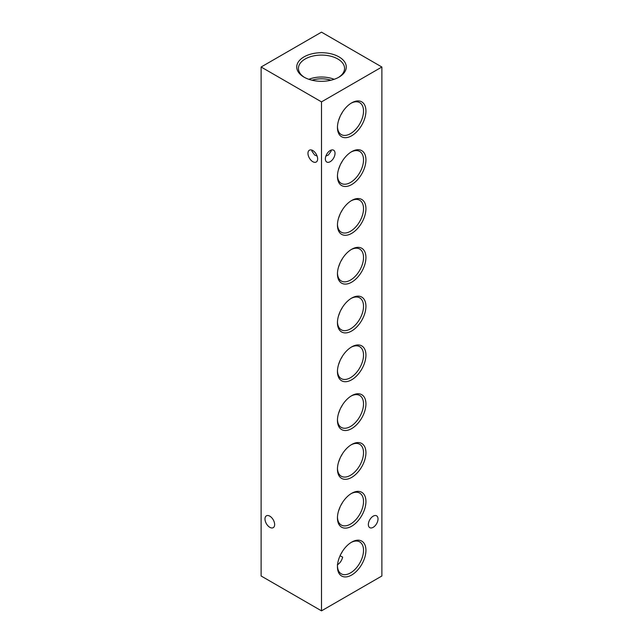 <?xml version="1.0" encoding="UTF-8"?>
<svg xmlns="http://www.w3.org/2000/svg" width="643" height="643" viewBox="0 0 643 643"><rect width="100%" height="100%" fill="white"/><g stroke="black" fill="none" stroke-linecap="round" stroke-linejoin="round"><path stroke-width="0.96" d="M274.641 524.535A6.832 3.946 60 0 1 273.227 527.662A6.832 3.946 60 0 1 267.962 525.829A6.832 3.946 60 0 1 264.98 518.957A6.832 3.946 60 0 1 266.395 515.831A6.832 3.946 60 0 1 271.659 517.655A6.832 3.946 60 0 1 274.641 524.535M311.984 150.149L311.839 151.097L314.668 155.043L317.103 156.064M317.634 158.909A6.832 3.946 60 0 1 316.219 162.036A6.832 3.946 60 0 1 310.955 160.203A6.832 3.946 60 0 1 307.973 153.331A6.832 3.946 60 0 1 309.387 150.197A6.832 3.946 60 0 1 314.652 152.029A6.832 3.946 60 0 1 317.634 158.909M331.016 150.149L331.161 151.097L328.332 155.043L325.897 156.064M339.014 56.897A24.772 14.299 0 0 0 303.986 56.897A24.772 14.299 0 0 0 303.986 77.12L303.986 77.12A24.772 14.299 0 0 0 339.014 77.12A24.772 14.299 0 0 0 339.014 56.897M338.387 77.473A23.06 13.318 0 0 0 344.56 68.688A23.06 13.318 0 0 0 337.808 58.987A23.06 13.318 0 0 0 312.45 56.158A23.06 13.318 0 0 0 298.44 68.688A23.06 13.318 0 0 0 304.613 77.473M330.944 80.23A19.194 11.084 0 0 0 312.056 80.23M334.167 79.298A22.272 12.86 0 0 0 308.833 79.298M351.689 542.113L351.689 542.113A20.142 11.63 120 0 0 337.446 566.78A20.142 11.63 120 0 0 351.689 575.003A20.142 11.63 120 0 0 365.931 550.336A20.142 11.63 120 0 0 351.689 542.113M337.462 566.065A18.438 10.642 120 0 0 341.071 573.709A18.438 10.642 120 0 0 350.483 572.913A18.438 10.642 120 0 0 362.58 556.492A18.438 10.642 120 0 0 359.501 541.784A18.438 10.642 120 0 0 351.07 542.483M340.292 554.989L340.123 555.809L342.671 557.127C341.754 560.608 339.978 563.188 337.318 564.859M340.806 554.242A17.691 10.216 120 0 0 342.51 551.284M351.689 493.302L351.689 493.302A20.142 11.63 120 0 0 337.446 517.977A20.142 11.63 120 0 0 351.689 526.199A20.142 11.63 120 0 0 365.931 501.532A20.142 11.63 120 0 0 351.689 493.302M337.462 517.253A18.438 10.642 120 0 0 341.071 524.905A18.438 10.642 120 0 0 350.483 524.109A18.438 10.642 120 0 0 362.58 507.681A18.438 10.642 120 0 0 359.501 492.98A18.438 10.642 120 0 0 351.07 493.679M340.806 505.438A17.691 10.216 120 0 0 342.51 502.48M340.195 506.676L338.483 511.225M351.689 444.498L351.689 444.498A20.142 11.63 120 0 0 337.446 469.173A20.142 11.63 120 0 0 351.689 477.395A20.142 11.63 120 0 0 365.931 452.72A20.142 11.63 120 0 0 351.689 444.498M337.462 468.45A18.438 10.642 120 0 0 341.071 476.101A18.438 10.642 120 0 0 350.483 475.298A18.438 10.642 120 0 0 362.58 458.877A18.438 10.642 120 0 0 359.501 444.176A18.438 10.642 120 0 0 351.07 444.868M340.806 456.626A17.691 10.216 120 0 0 342.51 453.677M340.195 457.872L338.483 462.421M351.689 395.694L351.689 395.694A20.142 11.63 120 0 0 337.446 420.361A20.142 11.63 120 0 0 351.689 428.584A20.142 11.63 120 0 0 365.931 403.917A20.142 11.63 120 0 0 351.689 395.694M337.462 419.646A18.438 10.642 120 0 0 341.071 427.29A18.438 10.642 120 0 0 350.483 426.494A18.438 10.642 120 0 0 362.58 410.073A18.438 10.642 120 0 0 359.501 395.365A18.438 10.642 120 0 0 351.07 396.064M340.806 407.823A17.691 10.216 120 0 0 342.51 404.873M340.195 409.061L338.483 413.618M351.689 346.89L351.689 346.882A20.142 11.63 120 0 0 351.689 346.89A20.142 11.63 120 0 0 337.446 371.558A20.142 11.63 120 0 0 351.689 379.78A20.142 11.63 120 0 0 365.931 355.113A20.142 11.63 120 0 0 351.689 346.882M337.462 370.834A18.438 10.642 120 0 0 341.071 378.486A18.438 10.642 120 0 0 350.483 377.69A18.438 10.642 120 0 0 362.58 361.27A18.438 10.642 120 0 0 359.501 346.561A18.438 10.642 120 0 0 351.07 347.26M340.806 359.019A17.691 10.216 120 0 0 342.51 356.061M340.195 360.257L338.483 364.814M351.689 298.079L351.689 298.079A20.142 11.63 120 0 0 337.446 322.754A20.142 11.63 120 0 0 351.689 330.976A20.142 11.63 120 0 0 365.931 306.301A20.142 11.63 120 0 0 351.689 298.079M337.462 322.03A18.438 10.642 120 0 0 341.071 329.682A18.438 10.642 120 0 0 350.483 328.886A18.438 10.642 120 0 0 362.58 312.458A18.438 10.642 120 0 0 359.501 297.757A18.438 10.642 120 0 0 351.07 298.448M340.806 310.207A17.691 10.216 120 0 0 342.51 307.258M340.195 311.453L338.483 316.002M351.689 249.275L351.689 249.275A20.142 11.63 120 0 0 337.446 273.942A20.142 11.63 120 0 0 351.689 282.164A20.142 11.63 120 0 0 365.931 257.497A20.142 11.63 120 0 0 351.689 249.275M337.462 273.227A18.438 10.642 120 0 0 341.071 280.87A18.438 10.642 120 0 0 350.483 280.075A18.438 10.642 120 0 0 362.58 263.654A18.438 10.642 120 0 0 359.501 248.945A18.438 10.642 120 0 0 351.07 249.645M340.806 261.404A17.691 10.216 120 0 0 342.51 258.454M340.195 262.641L338.483 267.199M351.689 200.471L351.689 200.471A20.142 11.63 120 0 0 337.446 225.138A20.142 11.63 120 0 0 351.689 233.361A20.142 11.63 120 0 0 365.931 208.694A20.142 11.63 120 0 0 351.689 200.471M337.462 224.415A18.438 10.642 120 0 0 341.071 232.067A18.438 10.642 120 0 0 350.483 231.271A18.438 10.642 120 0 0 362.58 214.85A18.438 10.642 120 0 0 359.501 200.142A18.438 10.642 120 0 0 351.07 200.841M340.806 212.6A17.691 10.216 120 0 0 342.51 209.642M340.195 213.838L338.483 218.395M351.689 151.66L351.689 151.66A20.142 11.63 120 0 0 337.446 176.335A20.142 11.63 120 0 0 351.689 184.557A20.142 11.63 120 0 0 365.931 159.882A20.142 11.63 120 0 0 351.689 151.66M337.462 175.611A18.438 10.642 120 0 0 341.071 183.263A18.438 10.642 120 0 0 350.483 182.467A18.438 10.642 120 0 0 362.58 166.039A18.438 10.642 120 0 0 359.501 151.338A18.438 10.642 120 0 0 351.07 152.037M340.806 163.788A17.691 10.216 120 0 0 342.51 160.838M340.195 165.034L338.483 169.583M351.689 102.856L351.689 102.856A20.142 11.63 120 0 0 337.446 127.523A20.142 11.63 120 0 0 351.689 135.753A20.142 11.63 120 0 0 365.931 111.078A20.142 11.63 120 0 0 351.689 102.856M337.462 126.808A18.438 10.642 120 0 0 341.071 134.451A18.438 10.642 120 0 0 350.483 133.656A18.438 10.642 120 0 0 362.58 117.235A18.438 10.642 120 0 0 359.501 102.534A18.438 10.642 120 0 0 351.07 103.226M340.806 114.984A17.691 10.216 120 0 0 342.51 112.035M340.195 116.23L338.483 120.78M325.366 158.909A6.832 3.946 120 0 0 326.781 162.036A6.832 3.946 120 0 0 332.045 160.203A6.832 3.946 120 0 0 335.027 153.331A6.832 3.946 120 0 0 333.613 150.197A6.832 3.946 120 0 0 328.348 152.029A6.832 3.946 120 0 0 325.366 158.909M368.359 524.535A6.832 3.946 120 0 0 369.773 527.662A6.832 3.946 120 0 0 375.038 525.829A6.832 3.946 120 0 0 378.02 518.957A6.832 3.946 120 0 0 376.605 515.831A6.832 3.946 120 0 0 371.341 517.655A6.832 3.946 120 0 0 368.359 524.535M381.878 67.009L321.5 32.15L261.122 67.009L321.5 101.875L381.878 67.009L381.878 575.991L321.5 610.85L321.5 101.875M321.5 610.85L261.122 575.991L261.122 67.009"/></g></svg>

